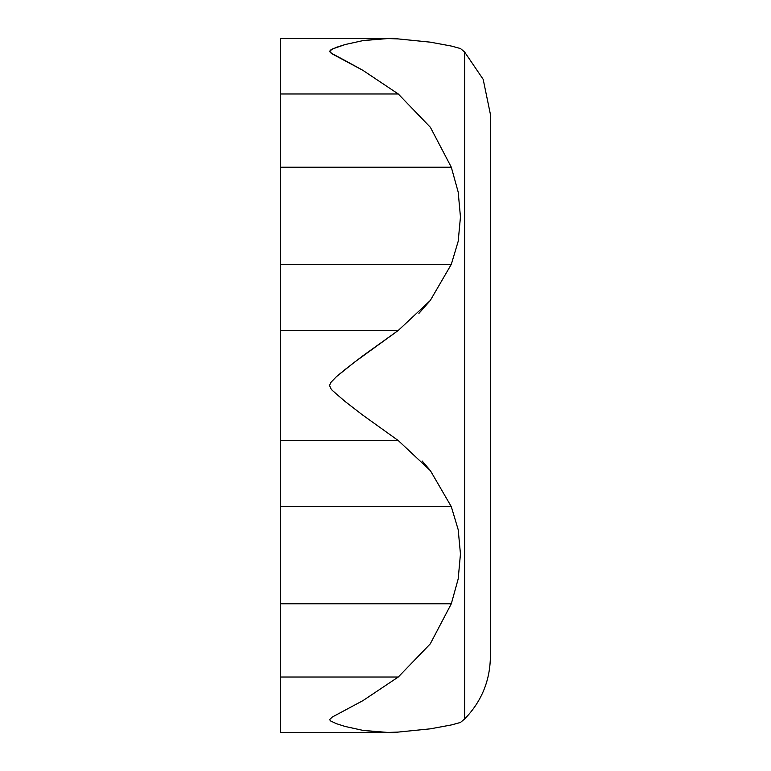 <?xml version="1.0" encoding="UTF-8"?>
<svg xmlns="http://www.w3.org/2000/svg" width="771" height="771" viewBox="0 0 771 771"><rect width="100%" height="100%" fill="white"/><g stroke="black" fill="none" stroke-linecap="round" stroke-linejoin="round"><path stroke-width="1.16" d="M280.615 38.926L280.615 732.074M422.209 461.048L430.411 470.676L451.305 506.653L458.186 529.667L460.46 553.973L458.186 578.934L451.305 603.789L430.247 643.891L398.279 677.015L362.968 700.617L332.32 717.02L329.631 719.584L330.499 720.904L336.416 723.68L345.186 726.475L362.919 730.378C383.418 732.595 395.205 733.154 398.279 732.074L430.411 728.826L451.305 724.952L460.46 722.466L458.186 723.102L460.46 722.466L464.614 718.996C481.432 701.677 490.028 680.928 490.385 656.767L490.385 114.233L483.176 79.336L464.614 52.004L464.614 718.996L464.614 52.004A217.008 217.008 0 0 0 460.46 48.534A217.008 217.008 0 0 1 464.614 52.004L464.614 718.996M430.353 728.836L451.305 724.952L430.411 728.826L398.279 732.074L387.89 732.45L362.919 730.378L345.186 726.475L336.416 723.68L330.499 720.904L329.631 719.584L332.32 717.02L362.968 700.617L398.279 677.015L430.247 643.891L451.305 603.789L280.615 603.789L280.615 506.653L451.305 506.653L430.411 470.676L398.279 440.559L362.919 415.232L398.279 440.559L280.615 440.559L398.279 440.559M330.557 720.943L329.631 719.632L330.557 720.943M430.411 42.174L398.279 38.926C395.195 37.846 383.428 38.405 362.968 40.612L345.177 44.535L336.435 47.31L330.557 50.057L329.631 51.368L332.272 53.951L362.919 70.354L398.279 93.985L430.411 127.34L451.305 167.211L458.186 192.066L460.46 217.008L458.186 241.323L451.305 264.347L430.247 300.545L418.904 313.392M451.305 46.048L460.46 48.534L451.305 46.048L430.247 42.145L398.279 38.926L430.247 42.145L451.305 46.048L460.46 48.534M398.279 330.441L362.968 355.73L345.177 369.434L336.435 376.634L330.557 382.763L329.631 385.452L330.499 388.15L332.272 390.396L345.186 401.575L362.919 415.232L345.186 401.575L332.272 390.396L330.499 388.15L329.631 385.452L330.557 382.763L336.435 376.634L354.062 362.505L398.279 330.441L430.247 300.545L451.305 264.347L280.615 264.347L280.615 330.441L398.279 330.441L280.615 330.441L280.615 506.653L451.305 506.653L458.186 529.667L460.46 553.973L458.186 578.934L451.305 603.789L280.615 603.789L280.615 677.015L398.279 677.015L280.615 677.015L280.615 732.45L387.89 732.45M451.305 724.952L458.186 723.102M457.482 723.304L454.803 724.027M390.916 732.421L398.202 732.084M388.044 38.55L398.279 38.926M345.177 60.601L330.499 52.746L329.631 51.368L332.32 49.026L345.177 44.535L362.968 40.612L387.89 38.55L280.615 38.55L280.615 93.985L398.279 93.985L362.919 70.354L345.186 60.601M398.279 93.985L280.615 93.985L280.615 167.211L451.305 167.211L430.411 127.34L398.279 93.985M451.305 167.211L458.186 192.066L460.46 217.008L458.186 241.323L451.305 264.347L280.615 264.347L280.615 167.211L451.305 167.211"/></g></svg>
